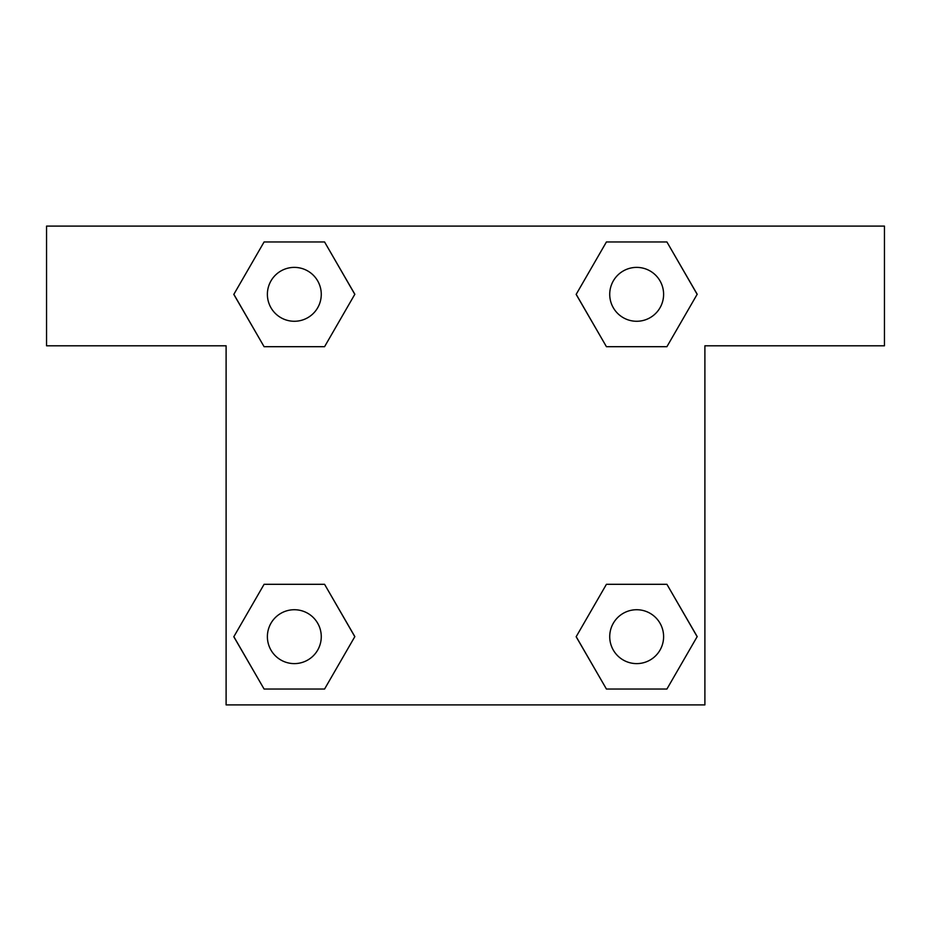 <?xml version="1.0" encoding="UTF-8"?>
<svg xmlns="http://www.w3.org/2000/svg" width="931" height="931" viewBox="0 0 931 931"><rect width="100%" height="100%" fill="white"/><g stroke="black" fill="none" stroke-linecap="round" stroke-linejoin="round"><path stroke-width="1.4" d="M638.026 346.693L606.43 346.693L666.91 346.693L606.43 346.693L576.196 294.324L606.43 241.955L666.91 241.955L697.144 294.324L666.91 346.693L606.43 346.693L638.026 346.693L606.43 346.693L576.138 294.371M264.09 346.693L324.57 346.693L264.09 346.693L233.856 294.324L264.09 241.955L324.57 241.955L354.804 294.324L324.57 346.693L264.09 346.693L233.786 294.371M292.974 584.307L324.57 584.307L264.09 584.307L324.57 584.307L354.804 636.676L324.57 689.045L264.09 689.045L233.856 636.676L264.09 584.307L324.57 584.307L292.974 584.307L324.57 584.307L354.862 636.629M666.91 584.307L606.43 584.307L666.91 584.307L697.144 636.676L666.91 689.045L606.43 689.045L576.196 636.676L606.43 584.307L666.91 584.307L697.214 636.629M884.45 226.105L46.55 226.105L46.55 345.797L226.105 345.797L226.105 704.895L704.895 704.895L704.895 345.797L884.45 345.797L884.45 226.105M324.57 241.955L264.09 241.955L324.57 241.955L354.862 294.289M264.09 689.045L324.57 689.045L264.09 689.045L233.786 636.711M606.43 689.045L666.91 689.045L606.43 689.045L576.138 636.711M666.91 241.955L606.43 241.955L666.91 241.955L697.214 294.289M663.605 636.676A26.929 26.929 0 0 0 623.2 613.343A26.929 26.929 0 0 0 623.2 659.998A26.929 26.929 0 0 0 663.605 636.676M321.265 636.676A26.929 26.929 0 0 0 280.859 613.343A26.929 26.929 0 0 0 280.859 659.998A26.929 26.929 0 0 0 321.265 636.676M663.605 294.324A26.929 26.929 0 0 0 623.2 271.002A26.929 26.929 0 0 0 623.2 317.657A26.929 26.929 0 0 0 663.605 294.324M321.265 294.324A26.929 26.929 0 0 0 280.859 271.002A26.929 26.929 0 0 0 280.859 317.657A26.929 26.929 0 0 0 321.265 294.324M606.43 584.307L638.026 584.307M324.57 346.693L292.974 346.693"/></g></svg>
